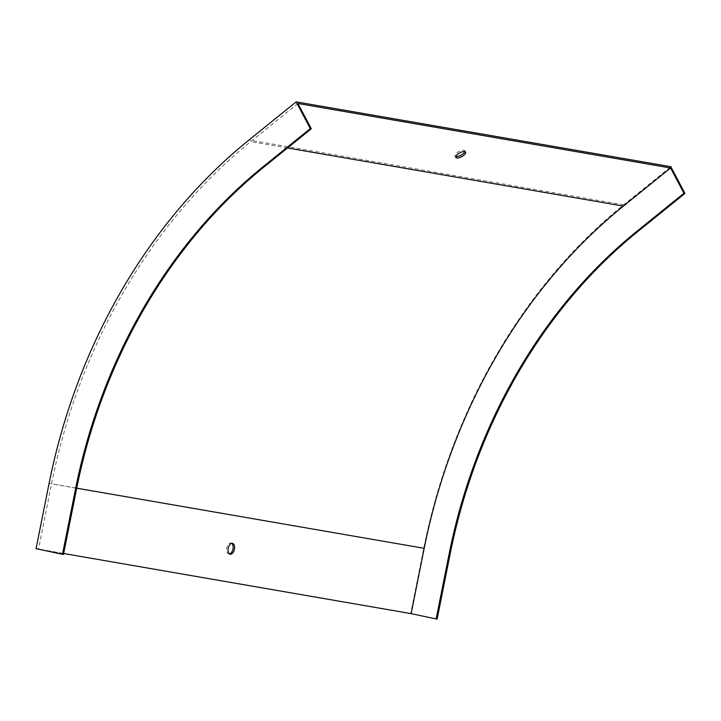 <?xml version="1.0" encoding="UTF-8"?>
<svg xmlns="http://www.w3.org/2000/svg" width="721" height="721" viewBox="0 0 721 721"><rect width="100%" height="100%" fill="white"/><g stroke="black" fill="none" stroke-linecap="round" stroke-linejoin="round"><path stroke-width="0.54" stroke-dasharray="3.6 2.7" d="M297.917 103.491L250.755 141.604A532.116 438.007 -80.2 0 0 51.524 483.827L38.474 549.15L63.466 554.467M437.124 619.132L410.7 613.508L423.75 548.194A533.891 439.468 99.8 0 1 623.647 204.827L670.809 166.704M464.856 151.644A5.543 2.154 152.1 0 0 464.838 150.725A5.543 2.154 152.1 0 0 463.864 150.148A5.543 2.154 152.1 0 0 457.826 152.068A5.543 2.154 152.1 0 0 455.041 155.916A5.543 2.154 152.1 0 0 455.789 156.439M410.7 613.508L36.05 548.672M63.655 553.512L38.474 549.15M229.485 553.908A5.543 3.145 -78 0 1 228.8 553.917A5.543 3.145 -78 0 1 228.737 553.908A5.543 3.145 -78 0 1 226.818 547.834A5.543 3.145 -78 0 1 231.044 543.066A5.543 3.145 -78 0 1 231.729 543.364M287.526 147.976L250.755 141.604M623.647 204.827L248.997 139.991M76.714 488.189L51.524 483.827M423.75 548.194L49.1 483.358M465.604 152.167L464.838 150.725M455.807 157.358L455.041 155.916M232.468 543.364L231.044 543.066M230.17 554.206L228.737 553.908"/><path stroke-width="1.08" d="M670.584 167.984L623.413 206.098A532.116 438.007 -80.2 0 0 424.191 548.32L411.132 613.643L436.133 618.96L449.183 553.638A501.077 412.457 99.8 0 1 636.787 231.378L683.959 193.255L670.584 167.984L297.917 103.491L311.292 128.771L264.129 166.884A501.077 412.457 99.8 0 0 76.516 489.144L63.466 554.467L62.475 554.296L75.525 488.973A501.077 412.457 99.8 0 1 263.138 166.713L310.3 128.59L311.292 128.771M464.63 151.59A5.543 2.154 152.1 0 0 458.592 153.51A5.543 2.154 152.1 0 0 455.807 157.358A5.543 2.154 152.1 0 0 461.71 156.664A5.543 2.154 152.1 0 0 465.604 152.167A5.543 2.154 152.1 0 0 464.63 151.59M62.475 554.296L36.05 548.672L49.1 483.358A533.891 439.468 99.8 0 1 248.997 139.991L296.16 101.868L670.809 166.704L684.95 193.426L683.959 193.255M455.789 156.439A5.543 2.154 152.1 0 0 460.944 155.222A5.543 2.154 152.1 0 0 464.856 151.644M684.95 193.426L637.788 231.549A501.077 412.457 99.8 0 0 450.174 553.809L437.124 619.132L436.133 618.96M411.132 613.643L63.655 553.512M310.3 128.59L296.16 101.868M234.424 549.321A5.543 3.145 -78 0 1 230.233 554.224A5.543 3.145 -78 0 1 230.17 554.206A5.543 3.145 -78 0 1 228.242 548.131A5.543 3.145 -78 0 1 232.468 543.364A5.543 3.145 -78 0 1 234.424 549.321M231.729 543.364A5.543 3.145 -78 0 1 232.964 549.141A5.543 3.145 -78 0 1 229.485 553.908M623.413 206.098L287.526 147.976M75.525 488.973L76.516 489.144M263.138 166.713L264.129 166.884M424.191 548.32L76.714 488.189M637.788 231.549L636.787 231.378M450.174 553.809L449.183 553.638"/></g></svg>
